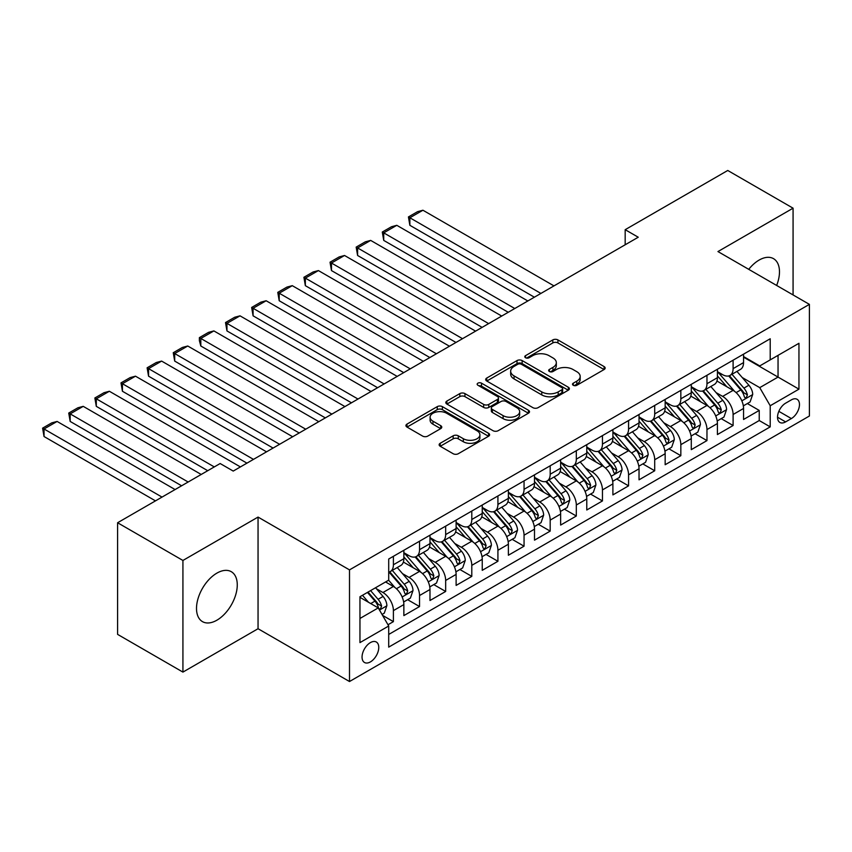 <?xml version="1.0" encoding="UTF-8"?>
<svg xmlns="http://www.w3.org/2000/svg" width="852" height="852" viewBox="0 0 852 852"><rect width="100%" height="100%" fill="white"/><g stroke="black" fill="none" stroke-linecap="round" stroke-linejoin="round"><path stroke-width="1.28" d="M573.258 385.274A2.535 1.47 0 0 0 576.847 385.274L604.1 369.534A3.632 2.098 0 0 0 605.154 368.053A3.632 2.098 0 0 0 604.1 366.573L557.932 339.927A3.632 2.098 0 0 0 552.799 339.927L525.546 355.657A2.535 1.47 0 0 0 524.8 356.69A2.535 1.47 0 0 0 525.546 357.733A2.535 1.47 0 0 0 529.135 357.733L532.66 355.689A11.608 6.699 0 0 1 549.082 355.689L552.927 357.915A11.608 6.699 0 0 1 556.324 362.654A11.608 6.699 0 0 1 552.927 367.393L549.402 369.427A2.535 1.47 0 0 0 548.656 370.46A2.535 1.47 0 0 0 549.402 371.504A2.535 1.47 0 0 0 552.991 371.504L556.516 369.459A11.608 6.699 0 0 1 572.938 369.459L576.783 371.685A11.608 6.699 0 0 1 580.18 376.424A11.608 6.699 0 0 1 576.783 381.163L573.258 383.198A2.535 1.47 0 0 0 572.512 384.231A2.535 1.47 0 0 0 573.258 385.274L573.258 383.198M216.887 620.203A28.819 16.646 120 0 0 235.716 594.803A28.819 16.646 120 0 0 231.307 571.703A28.819 16.646 120 0 0 216.887 573.13A28.819 16.646 120 0 0 198.058 598.53A28.819 16.646 120 0 0 202.478 621.63A28.819 16.646 120 0 0 216.887 620.203M776.651 285.452A28.819 16.646 120 0 0 773.509 258.657A28.819 16.646 120 0 0 759.1 260.084A28.819 16.646 120 0 0 748.738 269.339M370.407 661.908A11.821 6.827 120 0 0 378.128 651.492A11.821 6.827 120 0 0 376.318 642.014A11.821 6.827 120 0 0 370.407 642.6A11.821 6.827 120 0 0 362.686 653.026A11.821 6.827 120 0 0 364.496 662.494A11.821 6.827 120 0 0 370.407 661.908M440.196 443.285A3.632 2.098 0 0 0 439.142 444.765A3.632 2.098 0 0 0 440.196 446.246L453.157 453.722A3.632 2.098 0 0 0 458.28 453.722L488.547 436.245A3.632 2.098 0 0 0 489.612 434.765A3.632 2.098 0 0 0 488.547 433.285L442.38 406.638A3.632 2.098 0 0 0 437.246 406.638L406.99 424.104A3.632 2.098 0 0 0 405.925 425.585A3.632 2.098 0 0 0 406.99 427.065L422.635 436.096A3.632 2.098 0 0 0 427.757 436.096L440.718 428.62A3.632 2.098 0 0 0 441.773 427.14A3.632 2.098 0 0 0 440.718 425.659L432.954 421.186A9.702 5.602 0 0 1 430.111 417.224A9.702 5.602 0 0 1 436.107 412.048A9.702 5.602 0 0 1 446.672 413.263L477.067 430.803A9.702 5.602 0 0 1 479.91 434.765A9.702 5.602 0 0 1 473.925 439.941A9.702 5.602 0 0 1 463.35 438.727L458.28 435.809A3.632 2.098 0 0 0 453.157 435.809L440.196 443.285L440.196 446.246M258.05 517.079L182.924 560.456L117.597 522.745L117.597 634.378L182.924 672.1L258.05 628.723L349.501 681.525L349.501 569.881L258.05 517.079L258.05 628.723M793.074 294.941L793.074 208.186L717.948 251.564L809.4 304.366L349.501 569.881M793.074 208.186L727.746 170.475L625.176 229.689L625.176 244.78M117.597 522.745L220.157 463.531L233.224 471.071L638.244 237.229L625.176 229.689M532.926 407.671A3.632 2.098 0 0 0 538.049 407.671L568.316 390.195A3.632 2.098 0 0 0 569.381 388.714A3.632 2.098 0 0 0 568.316 387.234L522.148 360.577A3.632 2.098 0 0 0 517.015 360.577L486.748 378.054A3.632 2.098 0 0 0 485.693 379.534A3.632 2.098 0 0 0 486.748 381.014L532.926 407.671M478.92 385.818A2.535 1.47 0 0 1 481.497 386.18L481.497 383.166L528.432 410.259A3.632 2.098 0 0 1 529.497 411.74A3.632 2.098 0 0 1 528.432 413.22L498.164 430.697A3.632 2.098 0 0 1 493.042 430.697L446.874 404.04L446.874 401.079A3.632 2.098 0 0 0 445.809 402.559A3.632 2.098 0 0 0 446.874 404.04M446.874 401.079L459.824 393.603A3.632 2.098 0 0 1 464.947 393.603L483.67 404.412A3.632 2.098 0 0 0 488.803 404.412L497.398 399.45A3.632 2.098 0 0 0 498.463 397.969A3.632 2.098 0 0 0 497.398 396.489L477.908 385.232A2.535 1.47 0 0 1 477.163 384.199A2.535 1.47 0 0 1 478.728 382.846A2.535 1.47 0 0 1 481.497 383.166M387.979 624.761L393.4 621.63L382.559 615.368M376.392 588.732L382.953 592.513A14.782 8.531 60 0 1 393.4 610.618L403.859 604.59L403.859 615.602L419.535 606.549L407.639 599.68M402.517 573.641L409.077 577.432A14.782 8.531 60 0 1 419.535 595.537L429.983 589.499L429.983 600.511L445.66 591.458L433.774 584.6M428.652 558.55L435.212 562.341A14.782 8.531 60 0 1 445.66 580.446L456.118 574.408L456.118 585.42L471.795 576.378L459.899 569.509M454.776 543.47L461.337 547.261A14.782 8.531 60 0 1 471.795 565.355L482.243 559.327L482.243 570.339L497.919 561.287L486.034 554.418M480.911 528.378L487.472 532.17A14.782 8.531 60 0 1 497.919 550.275L508.378 544.236L508.378 555.248L524.055 546.196L512.169 539.337M507.046 513.298L513.607 517.079A14.782 8.531 60 0 1 524.055 535.184L534.502 529.156L534.502 540.168L550.19 531.115L538.294 524.246M533.171 498.207L539.731 501.998A14.782 8.531 60 0 1 550.19 520.103L560.637 514.065L560.637 525.077L576.314 516.024L564.429 509.166M559.306 483.127L565.866 486.907A14.782 8.531 60 0 1 576.314 505.012L586.772 498.984L586.772 509.997L602.449 500.944L590.553 494.075M585.431 468.036L591.991 471.827A14.782 8.531 60 0 1 602.449 489.932L612.897 483.893L612.897 494.905L628.574 485.853L616.688 478.994M611.566 452.955L618.126 456.736A14.782 8.531 60 0 1 628.574 474.841L639.032 468.813L639.032 479.825L654.709 470.773L642.813 463.903M637.69 437.864L644.25 441.655A14.782 8.531 60 0 1 654.709 459.76L665.156 453.722L665.156 464.734L680.833 455.682L668.948 448.823M663.825 422.773L670.386 426.564A14.782 8.531 60 0 1 680.833 444.669L691.292 438.631L691.292 449.643L706.968 440.601L695.083 433.732M689.96 407.693L696.521 411.484A14.782 8.531 60 0 1 706.968 429.578L717.416 423.55L717.416 434.563L733.103 425.51L733.103 414.498A14.782 8.531 -120 0 0 722.645 396.393L716.085 392.602M721.207 418.641L733.103 425.51M403.859 604.59A14.782 8.531 -120 0 0 393.4 586.485L385.562 581.959M429.983 589.499A14.782 8.531 -120 0 0 419.535 571.394L403.369 562.064M456.118 574.408A14.782 8.531 -120 0 0 445.66 556.313L429.504 546.973M482.243 559.327A14.782 8.531 -120 0 0 471.795 541.222L455.639 531.893M508.378 544.236A14.782 8.531 -120 0 0 497.919 526.131L481.763 516.802M534.502 529.156A14.782 8.531 -120 0 0 524.055 511.051L507.898 501.721M560.637 514.065A14.782 8.531 -120 0 0 550.19 495.96L534.023 486.63M586.772 498.984A14.782 8.531 -120 0 0 576.314 480.879L560.158 471.55M612.897 483.893A14.782 8.531 -120 0 0 602.449 465.788L586.283 456.459M639.032 468.813A14.782 8.531 -120 0 0 628.574 450.708L612.418 441.379M665.156 453.722A14.782 8.531 -120 0 0 654.709 435.617L638.553 426.288M691.292 438.631A14.782 8.531 -120 0 0 680.833 420.537L664.677 411.197M717.416 423.55A14.782 8.531 -120 0 0 706.968 405.445L690.812 396.116M791.37 399.865L785.619 403.177A11.459 6.614 120 0 0 778.142 413.273A11.459 6.614 120 0 0 779.889 422.454A11.459 6.614 120 0 0 785.619 421.889L791.37 418.566A11.459 6.614 120 0 0 798.856 408.481A11.459 6.614 120 0 0 797.099 399.3A11.459 6.614 120 0 0 791.37 399.865M349.501 681.525L809.4 416.01L809.4 304.366M359.959 618.467L378.245 607.902L388.704 626.007L388.704 647.126L770.208 426.873L770.208 405.744L759.75 387.639L742.22 377.521M388.704 626.007L359.959 642.6L359.959 596.741L388.704 580.148L388.704 559.018L770.208 338.766L770.208 359.885L798.952 343.292L798.952 389.151L770.208 405.744M403.859 552.692L409.077 555.706A14.782 8.531 60 0 0 416.468 556.441L426.927 550.403A14.782 8.531 -120 0 0 429.983 543.64L429.983 535.184M429.983 537.601L435.212 540.615A14.782 8.531 60 0 0 442.603 541.35L453.051 535.312A14.782 8.531 -120 0 0 456.118 528.549L456.118 520.103M456.118 522.51L461.337 525.535A14.782 8.531 60 0 0 468.728 526.259L479.186 520.231A14.782 8.531 -120 0 0 482.243 513.458L482.243 505.012M482.243 507.43L487.472 510.444A14.782 8.531 60 0 0 494.863 511.179L505.311 505.14A14.782 8.531 -120 0 0 508.378 498.377L508.378 489.932M508.378 492.339L513.607 495.363A14.782 8.531 60 0 0 520.998 496.088L531.446 490.06A14.782 8.531 -120 0 0 534.502 483.286L534.502 474.841M534.502 477.258L539.731 480.272A14.782 8.531 60 0 0 547.122 481.007L557.581 474.969A14.782 8.531 -120 0 0 560.637 468.206L560.637 459.75M560.637 462.167L565.866 465.181A14.782 8.531 60 0 0 573.258 465.916L583.705 459.888A14.782 8.531 -120 0 0 586.772 453.115L586.772 444.669M586.772 447.087L591.991 450.101A14.782 8.531 60 0 0 599.382 450.836L609.84 444.797A14.782 8.531 -120 0 0 612.897 438.034L612.897 429.578M612.897 431.996L618.126 435.01A14.782 8.531 60 0 0 625.517 435.745L635.965 429.706A14.782 8.531 -120 0 0 639.032 422.943L639.032 414.498M639.032 416.916L644.25 419.93A14.782 8.531 60 0 0 651.642 420.664L662.1 414.626A14.782 8.531 -120 0 0 665.156 407.863L665.156 399.407M665.156 401.825L670.386 404.838A14.782 8.531 60 0 0 677.777 405.573L688.224 399.535A14.782 8.531 -120 0 0 691.292 392.772L691.292 384.327M691.292 386.733L696.521 389.758A14.782 8.531 60 0 0 703.912 390.482L714.359 384.454A14.782 8.531 -120 0 0 717.416 377.681L717.416 369.235M388.704 634.452L759.228 420.537L759.228 410.419L743.551 419.472L743.551 408.459A14.782 8.531 -120 0 0 733.103 390.354L716.937 381.025M717.416 371.653L722.645 374.667A14.782 8.531 -120 0 0 730.036 375.402A14.782 8.531 -120 0 0 733.103 368.639L733.103 360.183M730.036 375.402L740.494 369.363A14.782 8.531 -120 0 0 743.551 362.601L743.551 354.155M393.4 556.303L393.4 564.759A14.782 8.531 60 0 1 390.344 571.522A14.782 8.531 60 0 1 388.704 572.118M390.344 571.522L400.791 565.483A14.782 8.531 -120 0 0 403.859 558.72L403.859 550.275M419.535 541.222L419.535 549.668A14.782 8.531 60 0 1 416.468 556.441M445.66 526.131L445.66 534.587A14.782 8.531 60 0 1 442.603 541.35M471.795 511.051L471.795 519.496A14.782 8.531 60 0 1 468.728 526.259M497.919 495.96L497.919 504.416A14.782 8.531 60 0 1 494.863 511.179M524.055 480.879L524.055 489.325A14.782 8.531 60 0 1 520.998 496.088M550.19 465.788L550.19 474.234A14.782 8.531 60 0 1 547.122 481.007M576.314 450.708L576.314 459.153A14.782 8.531 60 0 1 573.258 465.916M602.449 435.617L602.449 444.062A14.782 8.531 60 0 1 599.382 450.836M628.574 420.526L628.574 428.982A14.782 8.531 60 0 1 625.517 435.745M654.709 405.445L654.709 413.891A14.782 8.531 60 0 1 651.642 420.664M680.833 390.354L680.833 398.811A14.782 8.531 60 0 1 677.777 405.573M706.968 375.274L706.968 383.719A14.782 8.531 60 0 1 703.912 390.482M706.968 429.578L706.968 440.601M680.833 444.669L680.833 455.682M654.709 459.76L654.709 470.773M628.574 474.841L628.574 485.853M602.449 489.932L602.449 500.944M576.314 505.012L576.314 516.024M550.19 520.103L550.19 531.115M524.055 535.184L524.055 546.196M497.919 550.275L497.919 561.287M471.795 565.355L471.795 576.378M445.66 580.446L445.66 591.458M419.535 595.537L419.535 606.549M393.4 610.618L393.4 621.63M378.245 607.902L359.959 597.348M759.75 387.639L778.046 377.085L778.046 355.359L798.952 343.292M743.551 357.169L798.952 389.151M743.551 356.562L759.75 365.923L770.208 359.885M182.924 560.456L182.924 672.1M747.342 403.56L759.228 410.419M759.228 420.537L770.208 426.873M574.269 385.626L576.783 384.177A11.608 6.699 0 0 0 580.18 379.438L580.18 376.424M556.324 362.654L556.324 365.668A11.608 6.699 0 0 1 552.927 370.407L550.413 371.855M604.047 369.566L557.932 342.941A3.632 2.098 0 0 0 552.799 342.941L526.557 358.085M568.263 390.227L522.148 363.602A3.632 2.098 0 0 0 517.015 363.602L486.801 381.046M561.905 389.747A2.535 1.47 0 0 0 562.65 388.714A2.535 1.47 0 0 0 561.905 387.681L521.381 364.283A2.535 1.47 0 0 0 517.792 364.283L514.065 366.424A11.608 6.699 0 0 0 510.667 371.163A11.608 6.699 0 0 0 514.065 375.902L541.765 391.899A11.608 6.699 0 0 0 558.188 391.899L561.905 389.747L561.905 392.772A2.535 1.47 0 0 0 562.65 391.728L562.65 388.714M510.667 371.163L510.667 374.188A11.608 6.699 0 0 0 514.065 378.927L514.065 375.902M561.905 392.772L558.188 394.913A11.608 6.699 0 0 1 541.765 394.913L514.065 378.927M446.917 404.072L459.824 396.617L459.824 393.603M498.463 397.969L498.463 400.983A3.632 2.098 0 0 1 497.398 402.463L488.803 407.426A3.632 2.098 0 0 1 483.67 407.426L464.947 396.617A3.632 2.098 0 0 0 459.824 396.617M481.497 386.18L528.389 413.252M503.106 415.627A9.702 5.602 0 0 0 513.681 416.841A9.702 5.602 0 0 0 519.667 411.665A9.702 5.602 0 0 0 516.823 407.703L506.12 401.526A3.632 2.098 0 0 0 500.987 401.526L492.392 406.489A3.632 2.098 0 0 0 491.338 407.97A3.632 2.098 0 0 0 492.392 409.45L503.106 415.627L503.106 418.651A9.702 5.602 0 0 0 513.681 419.866A9.702 5.602 0 0 0 519.667 414.69L519.667 411.665M491.338 407.97L491.338 410.983A3.632 2.098 0 0 0 492.392 412.464L492.392 409.45M503.106 418.651L492.392 412.464M479.91 434.765L479.91 437.79A9.702 5.602 0 0 1 473.925 442.965A9.702 5.602 0 0 1 463.35 441.751L458.28 438.823A3.632 2.098 0 0 0 453.157 438.823L440.25 446.278M430.111 417.224L430.111 420.238A9.702 5.602 0 0 0 432.954 424.2L432.954 421.186M440.665 428.652L432.954 424.2M488.505 436.277L442.38 409.652A3.632 2.098 0 0 0 437.246 409.652L407.032 427.097M743.327 405.872L750.079 401.974L752.699 394.433A9.798 5.655 -120 0 0 748.887 385.232L736.948 371.419M540.903 293.429L409.865 217.771L422.933 210.231L553.97 285.889M734.552 391.313L720.387 374.923A28.265 16.326 -120 0 0 717.416 371.813M409.865 225.311L408.427 216.94L409.865 217.771L409.865 225.311L534.374 297.199M726.788 386.712L718.864 377.542A23.462 13.547 -120 0 0 717.416 375.966M728.705 375.934L740.782 389.918A9.798 5.655 60 0 1 744.275 396.659L744.989 397.82L746.309 397.639L747.406 394.849A9.798 5.655 -120 0 0 743.913 388.107L731.974 374.284M729.418 375.7L742.39 390.727A4.984 2.876 60 0 1 743.647 392.676L747.406 394.849M408.427 216.94L417.576 211.658L422.933 210.231M717.203 420.963L723.955 417.065L726.564 409.514A9.798 5.655 -120 0 0 722.752 400.323L710.813 386.499M514.778 308.52L383.73 232.862L396.798 225.311L527.846 300.969M708.417 406.404L694.263 390.003A28.265 16.326 -120 0 0 691.292 386.904M383.73 240.402L382.292 232.032L383.73 232.862L383.73 240.402L508.25 312.29M700.653 401.803L692.74 392.634A23.462 13.547 -120 0 0 691.292 391.057M702.581 391.015L714.647 404.998A9.798 5.655 60 0 1 718.14 411.75L718.854 412.911L720.174 412.719L721.282 409.94A9.798 5.655 -120 0 0 717.789 403.188L705.85 389.364M703.283 390.791L716.266 405.818A4.984 2.876 60 0 1 717.522 407.767L721.282 409.94M382.292 232.032L391.441 226.749L396.798 225.311M691.068 436.043L697.82 432.145L700.429 424.605A9.798 5.655 -120 0 0 696.616 415.414L684.678 401.59M488.643 323.6L357.606 247.943L370.673 240.402L501.711 316.06M682.292 421.484L668.128 405.094A28.265 16.326 -120 0 0 665.156 401.984M357.606 255.483L356.168 247.112L357.606 247.943L357.606 255.483L482.115 327.37M674.528 416.884L666.605 407.714A23.462 13.547 -120 0 0 665.156 406.138M676.445 406.106L688.522 420.089A9.798 5.655 60 0 1 692.016 426.831L692.729 427.992L694.05 427.81L695.147 425.02A9.798 5.655 -120 0 0 691.654 418.279L679.715 404.455M677.159 405.872L690.131 420.899A4.984 2.876 60 0 1 691.387 422.848L695.147 425.02M356.168 247.112L365.316 241.83L370.673 240.402M664.943 451.134L671.696 447.236L674.305 439.685A9.798 5.655 -120 0 0 670.492 430.494L658.553 416.671M462.519 338.691L331.471 263.034L344.538 255.483L475.586 331.14M656.157 436.575L642.003 420.185A28.265 16.326 -120 0 0 639.032 417.075M331.471 270.574L330.033 262.203L331.471 263.034L331.471 270.574L455.98 342.461M648.393 431.975L640.47 422.805A23.462 13.547 -120 0 0 639.032 421.229M650.31 421.186L662.387 435.17A9.798 5.655 60 0 1 665.881 441.922L666.594 443.083L667.915 442.891L669.022 440.111A9.798 5.655 -120 0 0 665.529 433.359L653.591 419.535M651.024 420.963L663.996 435.99A4.984 2.876 60 0 1 665.252 437.939L669.022 440.111M330.033 262.203L339.181 256.921L344.538 255.483M638.808 466.214L645.56 462.317L648.17 454.776A9.798 5.655 -120 0 0 644.357 445.585L632.418 431.762M436.384 353.772L305.346 278.114L318.403 270.574L449.451 346.231M630.033 451.656L615.868 435.265A28.265 16.326 -120 0 0 612.897 432.156M305.346 285.665L303.908 277.283L305.346 278.114L305.346 285.665L429.855 357.542M622.269 447.055L614.345 437.885A23.462 13.547 -120 0 0 612.897 436.309M624.186 436.277L636.263 450.261A9.798 5.655 60 0 1 639.756 457.002L640.459 458.163L641.79 457.982L642.887 455.192A9.798 5.655 -120 0 0 639.394 448.45L627.455 434.627M624.889 436.054L637.871 451.07A4.984 2.876 60 0 1 639.128 453.019L642.887 455.192M303.908 277.283L313.046 272.012L318.403 270.574M612.684 481.305L619.436 477.408L622.045 469.867A9.798 5.655 -120 0 0 618.232 460.666L606.294 446.842M410.259 368.863L279.211 293.205L292.279 285.665L423.316 361.312M603.898 466.747L589.744 450.357A28.265 16.326 -120 0 0 586.772 447.247M279.211 300.745L277.773 292.374L279.211 293.205L279.211 300.745L403.72 372.633M596.134 462.146L588.21 452.976A23.462 13.547 -120 0 0 586.772 451.4M598.051 451.368L610.128 465.341A9.798 5.655 60 0 1 613.621 472.093L614.335 473.254L615.655 473.062L616.752 470.283A9.798 5.655 -120 0 0 613.27 463.531L601.331 449.707M598.764 451.134L611.736 466.161A4.984 2.876 60 0 1 612.993 468.11L616.752 470.283M277.773 292.374L286.922 287.092L292.279 285.665M586.549 496.397L593.301 492.499L595.91 484.948A9.798 5.655 -120 0 0 592.097 475.757L580.159 461.933M384.124 383.943L253.087 308.286L266.144 300.745L397.192 376.403M577.773 481.827L563.609 465.437A28.265 16.326 -120 0 0 560.637 462.327M253.087 315.836L251.649 307.455L253.087 308.286L253.087 315.836L377.596 387.713M569.999 477.237L562.086 468.067A23.462 13.547 -120 0 0 560.637 466.491M571.926 466.449L584.003 480.432A9.798 5.655 60 0 1 587.486 487.174L588.199 488.334L589.531 488.153L590.628 485.363A9.798 5.655 -120 0 0 587.134 478.622L575.196 464.798M572.629 466.225L585.612 481.242A4.984 2.876 60 0 1 586.868 483.201L590.628 485.363M251.649 307.455L260.787 302.183L266.144 300.745M560.414 511.477L567.166 507.579L569.786 500.039A9.798 5.655 -120 0 0 565.973 490.837L554.034 477.013M357.989 399.034L226.951 323.377L240.019 315.836L371.057 391.494M551.638 496.918L537.474 480.528A28.265 16.326 -120 0 0 534.502 477.418M226.951 330.917L225.514 322.546L226.951 323.377L226.951 330.917L351.461 402.804M543.874 492.318L535.951 483.148A23.462 13.547 -120 0 0 534.502 481.572M545.791 481.54L557.868 495.513A9.798 5.655 60 0 1 561.361 502.265L562.075 503.425L563.396 503.234L564.493 500.454A9.798 5.655 -120 0 0 560.999 493.702L549.061 479.889M546.505 481.305L559.476 496.333A4.984 2.876 60 0 1 560.733 498.282L564.493 500.454M225.514 322.546L234.662 317.263L240.019 315.836M534.289 526.568L541.041 522.67L543.651 515.119A9.798 5.655 -120 0 0 539.838 505.928L527.899 492.105M331.865 414.115L200.816 338.457L213.884 330.917L344.932 406.574M525.503 512.009L511.349 495.608A28.265 16.326 -120 0 0 508.378 492.499M200.816 346.008L199.379 340.651L199.379 337.637L200.816 338.457L200.816 346.008L325.336 417.895M517.739 507.409L509.826 498.239A23.462 13.547 -120 0 0 508.378 496.663M519.667 496.62L531.733 510.604A9.798 5.655 60 0 1 535.226 517.345L535.94 518.506L537.261 518.325L538.368 515.535A9.798 5.655 -120 0 0 534.875 508.793L522.936 494.969M520.37 496.397L533.352 511.413A4.984 2.876 60 0 1 534.609 513.373L538.368 515.535M199.379 337.637L208.527 332.355L213.884 330.917M508.154 541.648L514.906 537.75L517.526 530.21A9.798 5.655 -120 0 0 513.703 521.009L501.764 507.196M305.73 429.206L174.692 353.548L187.76 346.008L318.797 421.665M499.378 527.09L485.214 510.699A28.265 16.326 -120 0 0 482.243 507.59M174.692 361.088L173.254 352.717L174.692 353.548L174.692 361.088L299.201 432.976M491.615 522.489L483.691 513.319A23.462 13.547 -120 0 0 482.243 511.743M493.532 511.711L505.609 525.695A9.798 5.655 60 0 1 509.102 532.436L509.815 533.597L511.136 533.416L512.233 530.626A9.798 5.655 -120 0 0 508.74 523.884L496.801 510.06M494.245 511.477L507.217 526.504A4.984 2.876 60 0 1 508.474 528.453L512.233 530.626M173.254 352.717L182.403 347.435L187.76 346.008M482.03 556.739L488.782 552.841L491.391 545.291A9.798 5.655 -120 0 0 487.578 536.1L475.64 522.276M279.605 444.297L148.557 368.639L161.624 361.088L292.673 436.746M473.243 542.181L459.09 525.78A28.265 16.326 -120 0 0 456.118 522.681M148.557 376.179L147.119 367.808L148.557 368.639L148.557 376.179L273.066 448.067M465.48 537.58L457.556 528.41A23.462 13.547 -120 0 0 456.118 526.834M467.397 526.792L479.474 540.775A9.798 5.655 60 0 1 482.967 547.527L483.68 548.688L485.001 548.496L486.109 545.717A9.798 5.655 -120 0 0 482.615 538.965L470.677 525.141M468.11 526.568L481.082 541.595A4.984 2.876 60 0 1 482.338 543.544L486.109 545.717M147.119 367.808L156.267 362.526L161.624 361.088M455.895 571.82L462.647 567.922L465.256 560.382A9.798 5.655 -120 0 0 461.443 551.191L449.505 537.367M253.47 459.377L122.432 383.719L135.489 376.179L266.538 451.837M447.119 557.261L432.954 540.871A28.265 16.326 -120 0 0 429.983 537.761M122.432 391.26L120.995 382.889L122.432 383.719L122.432 391.26L246.942 463.147M439.355 552.66L431.432 543.491A23.462 13.547 -120 0 0 429.983 541.915M441.272 541.883L453.349 555.866A9.798 5.655 60 0 1 456.842 562.608L457.545 563.768L458.877 563.587L459.973 560.797A9.798 5.655 -120 0 0 456.48 554.056L444.542 540.232M441.986 541.648L454.957 556.676A4.984 2.876 60 0 1 456.214 558.624L459.973 560.797M120.995 382.889L130.132 377.606L135.489 376.179M429.77 586.911L436.522 583.013L439.131 575.462A9.798 5.655 -120 0 0 435.319 566.271L423.38 552.447M214.278 466.917L96.297 398.811L109.365 391.26L240.402 466.917M420.984 572.352L406.83 555.962A28.265 16.326 -120 0 0 403.859 552.852M96.297 406.351L94.86 397.98L96.297 398.811L96.297 406.351L207.739 470.698M413.22 567.751L405.296 558.582A23.462 13.547 -120 0 0 403.859 557.006M415.137 556.963L427.214 570.947A9.798 5.655 60 0 1 430.707 577.699L431.421 578.859L432.741 578.668L433.838 575.888A9.798 5.655 -120 0 0 430.356 569.136L418.417 555.312M415.851 556.739L428.822 571.767A4.984 2.876 60 0 1 430.079 573.716L433.838 575.888M94.86 397.98L104.008 392.697L109.365 391.26M403.635 601.991L410.387 598.093L412.996 590.553A9.798 5.655 -120 0 0 409.184 581.362L397.245 567.538M188.143 482.008L70.173 413.891L83.23 406.351L201.21 474.468M394.859 587.433L388.608 580.201M70.173 421.442L68.735 413.06L70.173 413.891L70.173 421.442L181.614 485.778M387.085 582.832L386.073 581.66M389.013 572.054L401.09 586.038A9.798 5.655 60 0 1 404.572 592.779L405.286 593.94L406.617 593.759L407.714 590.968A9.798 5.655 -120 0 0 404.221 584.227L392.282 570.403M389.715 571.83L402.698 586.847A4.984 2.876 60 0 1 403.954 588.796L407.714 590.968M68.735 413.06L77.873 407.788L83.23 406.351M382.037 614.462L384.252 613.184L386.872 605.644A9.798 5.655 -120 0 0 383.059 596.443L375.54 587.742M162.018 497.089L44.038 428.982L57.105 421.442L175.086 489.549M368.522 602.289L362.473 595.282M44.038 436.522L42.6 428.151L44.038 428.982L44.038 436.522L155.479 500.869M360.96 597.923L359.959 596.762M367.436 592.417L374.955 601.118A9.798 5.655 60 0 1 378.448 607.87L379.161 609.031L380.482 608.839L381.579 606.06A9.798 5.655 -120 0 0 378.086 599.307L370.577 590.606M368.043 592.065L376.563 601.938A4.984 2.876 60 0 1 377.819 603.887L381.579 606.06M42.6 428.151L51.748 422.869L57.105 421.442M382.953 592.513L393.4 586.485M409.077 577.432L419.535 571.394M435.212 562.341L445.66 556.313M461.337 547.261L471.795 541.222M487.472 532.17L497.919 526.131M513.607 517.079L524.055 511.051M539.731 501.998L550.19 495.96M565.866 486.907L576.314 480.879M591.991 471.827L602.449 465.788M618.126 456.736L628.574 450.708M644.25 441.655L654.709 435.617M670.386 426.564L680.833 420.537M696.521 411.484L706.968 405.445M722.645 396.393L733.103 390.354M733.103 368.639L743.551 362.601M393.4 564.759L403.859 558.72M419.535 549.668L429.983 543.64M445.66 534.587L456.118 528.549M471.795 519.496L482.243 513.458M497.919 504.416L508.378 498.377M524.055 489.325L534.502 483.286M550.19 474.234L560.637 468.206M576.314 459.153L586.772 453.115M602.449 444.062L612.897 438.034M628.574 428.982L639.032 422.943M654.709 413.891L665.156 407.863M680.833 398.811L691.292 392.772M706.968 383.719L717.416 377.681M733.103 414.498L743.551 408.459M778.834 411.335L791.37 418.566M777.525 417.214L785.619 421.889M576.783 384.177L576.783 381.163M549.402 371.504L549.402 369.427M552.927 370.407L552.927 367.393M525.546 357.733L525.546 355.657M552.799 342.941L552.799 339.927M557.932 342.941L557.932 339.927M604.1 369.534L604.1 366.573M486.748 381.014L486.748 378.054M517.015 363.602L517.015 360.577M522.148 363.602L522.148 360.577M568.316 390.195L568.316 387.234M541.765 394.913L541.765 391.899M558.188 394.913L558.188 391.899M464.947 396.617L464.947 393.603M483.67 407.426L483.67 404.412M488.803 407.426L488.803 404.412M497.398 402.463L497.398 399.45M528.432 413.22L528.432 410.259M453.157 438.823L453.157 435.809M458.28 438.823L458.28 435.809M463.35 441.751L463.35 438.727M440.718 428.62L440.718 425.659M406.99 427.065L406.99 424.104M437.246 409.652L437.246 406.638M442.38 409.652L442.38 406.638M488.547 436.245L488.547 433.285M741.836 400.855L752.635 394.625M720.387 374.923L721.74 374.145M743.913 388.107L748.887 385.232M736.107 392.612L740.782 389.918M715.712 415.936L726.5 409.705M694.263 390.003L695.605 389.226M717.789 403.188L722.752 400.323M709.982 407.693L714.647 404.998M689.577 431.027L700.365 424.797M668.128 405.094L669.48 404.317M691.654 418.279L696.616 415.414M683.847 422.784L688.522 420.089M663.442 446.107L674.241 439.877M642.003 420.185L643.345 419.408M665.529 433.359L670.492 430.494M657.723 437.864L662.387 435.17M637.317 461.198L648.106 454.968M615.868 435.265L617.221 434.488M639.394 448.45L644.357 445.585M631.588 452.955L636.263 450.261M611.182 476.279L621.981 470.048M589.744 450.357L591.086 449.579M613.27 463.531L618.232 460.666M605.463 468.046L610.128 465.341M585.058 491.37L595.846 485.139M563.609 465.437L564.951 464.659M587.134 478.622L592.097 475.757M579.328 483.127L584.003 480.432M558.923 506.461L569.722 500.22M537.474 480.528L538.826 479.751M560.999 493.702L565.973 490.837M553.193 498.218L557.868 495.513M532.798 521.541L543.587 515.311M511.349 495.608L512.691 494.831M534.875 508.793L539.838 505.928M527.068 513.298L531.733 510.604M506.663 536.632L517.452 530.402M485.214 510.699L486.567 509.922M508.74 523.884L513.703 521.009M500.933 528.389L505.609 525.695M480.528 551.713L491.327 545.482M459.09 525.78L460.431 525.002M482.615 538.965L487.578 536.1M474.809 543.47L479.474 540.775M454.404 566.804L465.192 560.573M432.954 540.871L434.307 540.093M456.48 554.056L461.443 551.191M448.674 558.561L453.349 555.866M428.268 581.884L439.068 575.654M406.83 555.962L408.172 555.184M430.356 569.136L435.319 566.271M422.549 573.641L427.214 570.947M402.144 596.975L412.932 590.745M404.221 584.227L409.184 581.362M396.414 588.732L401.09 586.038M379.491 610.053L386.808 605.825M378.086 599.307L383.059 596.443M370.726 603.567L374.955 601.118"/></g></svg>
